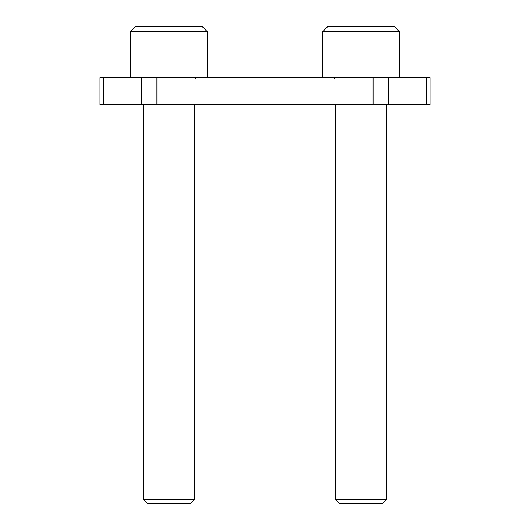 <?xml version="1.0" encoding="UTF-8"?>
<svg xmlns="http://www.w3.org/2000/svg" width="530" height="530" viewBox="0 0 530 530"><rect width="100%" height="100%" fill="white"/><g stroke="black" fill="none" stroke-linecap="round" stroke-linejoin="round"><path stroke-width="0.79" d="M426.272 77.605L99.984 77.605L99.984 104.648L430.016 104.648L430.016 77.605L426.272 77.605L426.272 104.648M322.75 31.608L327.865 26.5L394.3 26.5L399.415 31.608L322.75 31.608L322.75 77.605M386.635 499.392L382.527 503.5L339.637 503.5L335.53 499.392L386.635 499.392L386.635 104.648M135.7 26.5L202.135 26.5L207.25 31.608L130.585 31.608L135.7 26.5M194.47 499.392L190.363 503.5L147.472 503.5L143.365 499.392L194.47 499.392L194.47 104.648M373.08 77.605L373.08 104.648M388.603 77.605L388.603 104.648M103.728 77.605L103.728 104.648M141.397 77.605L141.397 104.648M156.92 77.605L156.92 104.648M399.415 77.605L399.415 31.608M334.993 78.599L332.973 77.605M335.53 499.392L335.53 104.648M130.585 77.605L130.585 31.608M195.007 78.599L197.027 77.605M143.365 499.392L143.365 104.648M207.25 77.605L207.25 31.608"/></g></svg>
